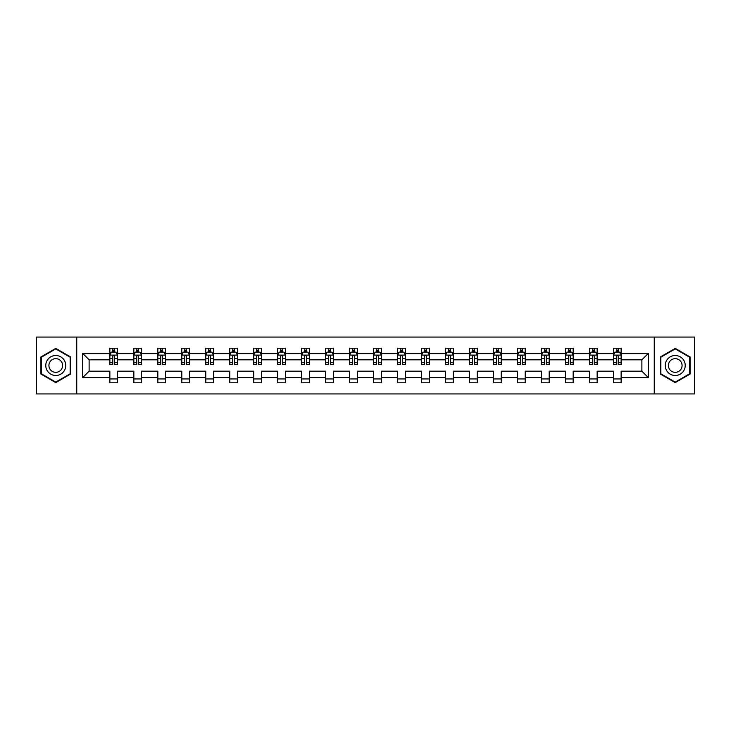 <?xml version="1.0" encoding="UTF-8"?>
<svg xmlns="http://www.w3.org/2000/svg" width="731" height="731" viewBox="0 0 731 731"><rect width="100%" height="100%" fill="white"/><g stroke="black" fill="none" stroke-linecap="round" stroke-linejoin="round"><path stroke-width="1.1" d="M654.254 337.064L36.55 337.064L36.55 393.936L694.45 393.936L694.45 337.064L654.254 337.064L654.254 393.936M621.131 377.644L621.131 371.184L641.882 371.184L648.333 377.644L621.131 377.644L621.131 382.797L613.446 382.797L613.446 377.644L597.145 377.644L597.145 382.797L589.46 382.797L589.46 377.644L573.168 377.644L573.168 382.797L565.483 382.797L565.483 377.644L549.191 377.644L549.191 382.797L541.507 382.797L541.507 377.644L525.214 377.644L525.214 382.797L517.521 382.797L517.521 377.644L501.228 377.644L501.228 382.797L493.544 382.797L493.544 377.644L477.252 377.644L477.252 382.797L469.567 382.797L469.567 377.644L453.275 377.644L453.275 382.797L445.581 382.797L445.581 377.644L429.289 377.644L429.289 382.797L421.604 382.797L421.604 377.644L405.312 377.644L405.312 382.797L397.627 382.797L397.627 377.644L381.335 377.644L381.335 382.797L373.651 382.797L373.651 377.644L357.349 377.644L357.349 382.797L349.665 382.797L349.665 377.644L333.373 377.644L333.373 382.797L325.688 382.797L325.688 377.644L309.396 377.644L309.396 382.797L301.711 382.797L301.711 377.644L285.419 377.644L285.419 382.797L277.725 382.797L277.725 377.644L261.433 377.644L261.433 382.797L253.748 382.797L253.748 377.644L237.456 377.644L237.456 382.797L229.772 382.797L229.772 377.644L213.479 377.644L213.479 382.797L205.786 382.797L205.786 377.644L189.493 377.644L189.493 382.797L181.809 382.797L181.809 377.644L165.517 377.644L165.517 382.797L157.832 382.797L157.832 377.644L141.54 377.644L141.54 382.797L133.855 382.797L133.855 377.644L117.554 377.644L117.554 382.797L109.869 382.797L109.869 377.644L82.667 377.644L82.667 353.356L109.869 353.356L109.869 348.203L117.554 348.203L117.554 353.356L133.855 353.356L133.855 348.203L141.54 348.203L141.54 353.356L157.832 353.356L157.832 348.203L165.517 348.203L165.517 353.356L181.809 353.356L181.809 348.203L189.493 348.203L189.493 353.356L205.786 353.356L205.786 348.203L213.479 348.203L213.479 353.356L229.772 353.356L229.772 348.203L237.456 348.203L237.456 353.356L253.748 353.356L253.748 348.203L261.433 348.203L261.433 353.356L277.725 353.356L277.725 348.203L285.419 348.203L285.419 353.356L301.711 353.356L301.711 348.203L309.396 348.203L309.396 353.356L325.688 353.356L325.688 348.203L333.373 348.203L333.373 353.356L349.665 353.356L349.665 348.203L357.349 348.203L357.349 353.356L373.651 353.356L373.651 348.203L381.335 348.203L381.335 353.356L397.627 353.356L397.627 348.203L405.312 348.203L405.312 353.356L421.604 353.356L421.604 348.203L429.289 348.203L429.289 353.356L445.581 353.356L445.581 348.203L453.275 348.203L453.275 353.356L469.567 353.356L469.567 348.203L477.252 348.203L477.252 353.356L493.544 353.356L493.544 348.203L501.228 348.203L501.228 353.356L517.521 353.356L517.521 348.203L525.214 348.203L525.214 353.356L541.507 353.356L541.507 348.203L549.191 348.203L549.191 353.356L565.483 353.356L565.483 348.203L573.168 348.203L573.168 353.356L589.46 353.356L589.46 348.203L597.145 348.203L597.145 353.356L613.446 353.356L613.446 348.203L621.131 348.203L621.131 353.356L648.333 353.356L648.333 377.644M76.746 393.936L76.746 337.064M613.446 353.356L613.446 359.816L597.145 359.816L597.145 353.356M597.145 377.644L597.145 371.184L613.446 371.184L613.446 377.644M589.46 353.356L589.46 359.816L573.168 359.816L573.168 353.356M573.168 377.644L573.168 371.184L589.46 371.184L589.46 377.644M565.483 353.356L565.483 359.816L549.191 359.816L549.191 353.356M549.191 377.644L549.191 371.184L565.483 371.184L565.483 377.644M541.507 353.356L541.507 359.816L525.214 359.816L525.214 353.356M525.214 377.644L525.214 371.184L541.507 371.184L541.507 377.644M517.521 353.356L517.521 359.816L501.228 359.816L501.228 353.356M501.228 377.644L501.228 371.184L517.521 371.184L517.521 377.644M493.544 353.356L493.544 359.816L477.252 359.816L477.252 353.356M477.252 377.644L477.252 371.184L493.544 371.184L493.544 377.644M469.567 353.356L469.567 359.816L453.275 359.816L453.275 353.356M453.275 377.644L453.275 371.184L469.567 371.184L469.567 377.644M445.581 353.356L445.581 359.816L429.289 359.816L429.289 353.356M429.289 377.644L429.289 371.184L445.581 371.184L445.581 377.644M421.604 353.356L421.604 359.816L405.312 359.816L405.312 353.356M405.312 377.644L405.312 371.184L421.604 371.184L421.604 377.644M397.627 353.356L397.627 359.816L381.335 359.816L381.335 353.356M381.335 377.644L381.335 371.184L397.627 371.184L397.627 377.644M373.651 353.356L373.651 359.816L357.349 359.816L357.349 353.356M357.349 377.644L357.349 371.184L373.651 371.184L373.651 377.644M349.665 353.356L349.665 359.816L333.373 359.816L333.373 353.356M333.373 377.644L333.373 371.184L349.665 371.184L349.665 377.644M325.688 353.356L325.688 359.816L309.396 359.816L309.396 353.356M309.396 377.644L309.396 371.184L325.688 371.184L325.688 377.644M301.711 353.356L301.711 359.816L285.419 359.816L285.419 353.356M285.419 377.644L285.419 371.184L301.711 371.184L301.711 377.644M277.725 353.356L277.725 359.816L261.433 359.816L261.433 353.356M261.433 377.644L261.433 371.184L277.725 371.184L277.725 377.644M253.748 353.356L253.748 359.816L237.456 359.816L237.456 353.356M237.456 377.644L237.456 371.184L253.748 371.184L253.748 377.644M229.772 353.356L229.772 359.816L213.479 359.816L213.479 353.356M213.479 377.644L213.479 371.184L229.772 371.184L229.772 377.644M205.786 353.356L205.786 359.816L189.493 359.816L189.493 353.356M189.493 377.644L189.493 371.184L205.786 371.184L205.786 377.644M181.809 353.356L181.809 359.816L165.517 359.816L165.517 353.356M165.517 377.644L165.517 371.184L181.809 371.184L181.809 377.644M157.832 353.356L157.832 359.816L141.54 359.816L141.54 353.356M141.54 377.644L141.54 371.184L157.832 371.184L157.832 377.644M133.855 353.356L133.855 359.816L117.554 359.816L117.554 353.356M117.554 377.644L117.554 371.184L133.855 371.184L133.855 377.644M109.869 353.356L109.869 359.816L89.118 359.816L89.118 371.184L109.869 371.184L109.869 377.644M82.667 353.356L89.118 359.816M641.882 371.184L641.882 359.816L621.131 359.816L621.131 353.356M616.361 352.05L618.207 352.05M592.384 352.05L594.23 352.05M568.407 352.05L570.244 352.05M544.421 352.05L546.267 352.05M520.445 352.05L522.29 352.05M496.468 352.05L498.314 352.05M472.482 352.05L474.328 352.05M448.505 352.05L450.351 352.05M424.528 352.05L426.374 352.05M400.551 352.05L402.388 352.05M376.566 352.05L378.411 352.05M352.589 352.05L354.434 352.05M328.612 352.05L330.449 352.05M304.626 352.05L306.472 352.05M280.649 352.05L282.495 352.05M256.672 352.05L258.518 352.05M232.686 352.05L234.532 352.05M208.71 352.05L210.555 352.05M184.733 352.05L186.579 352.05M160.756 352.05L162.593 352.05M136.77 352.05L138.616 352.05M112.793 352.05L114.639 352.05M109.869 378.95L117.554 378.95M133.855 378.95L141.54 378.95M157.832 378.95L165.517 378.95M181.809 378.95L189.493 378.95M205.786 378.95L213.479 378.95M229.772 378.95L237.456 378.95M253.748 378.95L261.433 378.95M277.725 378.95L285.419 378.95M301.711 378.95L309.396 378.95M325.688 378.95L333.373 378.95M349.665 378.95L357.349 378.95M373.651 378.95L381.335 378.95M397.627 378.95L405.312 378.95M421.604 378.95L429.289 378.95M445.581 378.95L453.275 378.95M469.567 378.95L477.252 378.95M493.544 378.95L501.228 378.95M517.521 378.95L525.214 378.95M541.507 378.95L549.191 378.95M565.483 378.95L573.168 378.95M589.46 378.95L597.145 378.95M613.446 378.95L621.131 378.95M89.118 371.184L82.667 377.644M648.333 353.356L641.882 359.816M70.596 356.938L55.766 348.376L40.927 356.938L40.927 374.062L55.766 382.624L70.596 374.062L70.596 356.938M660.404 356.938L660.404 374.062L675.234 382.624L690.073 374.062L690.073 356.938L675.234 348.376L660.404 356.938M114.639 350.204L112.793 350.204M111.313 352.315L109.869 352.315L109.869 348.203L112.793 348.203L112.793 352.123M109.869 362.649L109.869 364.577L112.793 364.577L112.793 362.649L109.869 362.649L109.869 359.816M117.554 359.816L117.554 364.577L114.639 364.577L114.639 356.353C114.027 355.165 113.406 355.165 112.793 356.353L112.793 362.649M116.11 352.315L117.554 352.315L117.554 348.203L114.639 348.203L114.639 352.123M117.554 355.202L116.019 352.123L111.414 352.123L109.869 355.202M138.616 350.204L136.77 350.204M135.299 352.315L133.855 352.315L133.855 348.203L136.77 348.203L136.77 352.123M133.855 362.649L133.855 364.577L136.77 364.577L136.77 362.649L133.855 362.649L133.855 359.816M141.54 359.816L141.54 364.577L138.616 364.577L138.616 356.353C138.004 355.165 137.391 355.165 136.77 356.353L136.77 362.649M140.096 352.315L141.54 352.315L141.54 348.203L138.616 348.203L138.616 352.123M141.54 355.202L139.996 352.123L135.39 352.123L133.855 355.202M162.593 350.204L160.756 350.204M159.276 352.315L157.832 352.315L157.832 348.203L160.756 348.203L160.756 352.123M157.832 362.649L157.832 364.577L160.756 364.577L160.756 362.649L157.832 362.649L157.832 359.816M165.517 359.816L165.517 364.577L162.593 364.577L162.593 356.353C161.98 355.165 161.368 355.165 160.756 356.353L160.756 362.649M164.073 352.315L165.517 352.315L165.517 348.203L162.593 348.203L162.593 352.123M165.517 355.202L163.982 352.123L159.367 352.123L157.832 355.202M47.113 360.502A9.987 9.987 0 0 0 50.768 374.153A9.987 9.987 0 0 0 64.419 370.498A9.987 9.987 0 0 0 60.764 356.847A9.987 9.987 0 0 0 47.113 360.502M49.836 362.083A6.844 6.844 0 0 0 52.349 371.421A6.844 6.844 0 0 0 61.687 368.917A6.844 6.844 0 0 0 59.184 359.579A6.844 6.844 0 0 0 49.836 362.083M70.139 357.203L70.139 373.797L55.766 382.094L41.393 373.797L41.393 357.203L55.766 348.906L70.139 357.203M666.581 360.502A9.987 9.987 0 0 0 670.236 374.153A9.987 9.987 0 0 0 683.887 370.498A9.987 9.987 0 0 0 680.232 356.847A9.987 9.987 0 0 0 666.581 360.502M669.313 362.083A6.844 6.844 0 0 0 671.816 371.421A6.844 6.844 0 0 0 681.164 368.917A6.844 6.844 0 0 0 678.651 359.579A6.844 6.844 0 0 0 669.313 362.083M689.607 357.203L689.607 373.797L675.234 382.094L660.861 373.797L660.861 357.203L675.234 348.906L689.607 357.203M186.579 350.204L184.733 350.204M183.253 352.315L181.809 352.315L181.809 348.203L184.733 348.203L184.733 352.123M181.809 362.649L181.809 364.577L184.733 364.577L184.733 362.649L181.809 362.649L181.809 359.816M189.493 359.816L189.493 364.577L186.579 364.577L186.579 356.353C185.957 355.165 185.345 355.165 184.733 356.353L184.733 362.649M188.05 352.315L189.493 352.315L189.493 348.203L186.579 348.203L186.579 352.123M189.493 355.202L187.958 352.123L183.344 352.123L181.809 355.202M210.555 350.204L208.71 350.204M207.238 352.315L205.786 352.315L205.786 348.203L208.71 348.203L208.71 352.123M205.786 362.649L205.786 364.577L208.71 364.577L208.71 362.649L205.786 362.649L205.786 359.816M213.479 359.816L213.479 364.577L210.555 364.577L210.555 356.353C209.943 355.165 209.331 355.165 208.71 356.353L208.71 362.649M212.027 352.315L213.479 352.315L213.479 348.203L210.555 348.203L210.555 352.123M213.479 355.202L211.935 352.123L207.33 352.123L205.786 355.202M234.532 350.204L232.686 350.204M231.215 352.315L229.772 352.315L229.772 348.203L232.686 348.203L232.686 352.123M229.772 362.649L229.772 364.577L232.686 364.577L232.686 362.649L229.772 362.649L229.772 359.816M237.456 359.816L237.456 364.577L234.532 364.577L234.532 356.353C233.92 355.165 233.308 355.165 232.686 356.353L232.686 362.649M236.012 352.315L237.456 352.315L237.456 348.203L234.532 348.203L234.532 352.123M237.456 355.202L235.921 352.123L231.307 352.123L229.772 355.202M258.518 350.204L256.672 350.204M255.192 352.315L253.748 352.315L253.748 348.203L256.672 348.203L256.672 352.123M253.748 362.649L253.748 364.577L256.672 364.577L256.672 362.649L253.748 362.649L253.748 359.816M261.433 359.816L261.433 364.577L258.518 364.577L258.518 356.353C257.897 355.165 257.285 355.165 256.672 356.353L256.672 362.649M259.989 352.315L261.433 352.315L261.433 348.203L258.518 348.203L258.518 352.123M261.433 355.202L259.898 352.123L255.283 352.123L253.748 355.202M282.495 350.204L280.649 350.204M279.178 352.315L277.725 352.315L277.725 348.203L280.649 348.203L280.649 352.123M277.725 362.649L277.725 364.577L280.649 364.577L280.649 362.649L277.725 362.649L277.725 359.816M285.419 359.816L285.419 364.577L282.495 364.577L282.495 356.353C281.883 355.165 281.261 355.165 280.649 356.353L280.649 362.649M283.966 352.315L285.419 352.315L285.419 348.203L282.495 348.203L282.495 352.123M285.419 355.202L283.875 352.123L279.269 352.123L277.725 355.202M306.472 350.204L304.626 350.204M303.155 352.315L301.711 352.315L301.711 348.203L304.626 348.203L304.626 352.123M301.711 362.649L301.711 364.577L304.626 364.577L304.626 362.649L301.711 362.649L301.711 359.816M309.396 359.816L309.396 364.577L306.472 364.577L306.472 356.353C305.86 355.165 305.247 355.165 304.626 356.353L304.626 362.649M307.952 352.315L309.396 352.315L309.396 348.203L306.472 348.203L306.472 352.123M309.396 355.202L307.861 352.123L303.246 352.123L301.711 355.202M330.449 350.204L328.612 350.204M327.132 352.315L325.688 352.315L325.688 348.203L328.612 348.203L328.612 352.123M325.688 362.649L325.688 364.577L328.612 364.577L328.612 362.649L325.688 362.649L325.688 359.816M333.373 359.816L333.373 364.577L330.449 364.577L330.449 356.353C329.836 355.165 329.224 355.165 328.612 356.353L328.612 362.649M331.929 352.315L333.373 352.315L333.373 348.203L330.449 348.203L330.449 352.123M333.373 355.202L331.837 352.123L327.223 352.123L325.688 355.202M354.434 350.204L352.589 350.204M351.108 352.315L349.665 352.315L349.665 348.203L352.589 348.203L352.589 352.123M349.665 362.649L349.665 364.577L352.589 364.577L352.589 362.649L349.665 362.649L349.665 359.816M357.349 359.816L357.349 364.577L354.434 364.577L354.434 356.353C353.822 355.165 353.201 355.165 352.589 356.353L352.589 362.649M355.906 352.315L357.349 352.315L357.349 348.203L354.434 348.203L354.434 352.123M357.349 355.202L355.814 352.123L351.209 352.123L349.665 355.202M378.411 350.204L376.566 350.204M375.094 352.315L373.651 352.315L373.651 348.203L376.566 348.203L376.566 352.123M373.651 362.649L373.651 364.577L376.566 364.577L376.566 362.649L373.651 362.649L373.651 359.816M381.335 359.816L381.335 364.577L378.411 364.577L378.411 356.353C377.799 355.165 377.187 355.165 376.566 356.353L376.566 362.649M379.892 352.315L381.335 352.315L381.335 348.203L378.411 348.203L378.411 352.123M381.335 355.202L379.791 352.123L375.186 352.123L373.651 355.202M402.388 350.204L400.551 350.204M399.071 352.315L397.627 352.315L397.627 348.203L400.551 348.203L400.551 352.123M397.627 362.649L397.627 364.577L400.551 364.577L400.551 362.649L397.627 362.649L397.627 359.816M405.312 359.816L405.312 364.577L402.388 364.577L402.388 356.353C401.776 355.165 401.164 355.165 400.551 356.353L400.551 362.649M403.868 352.315L405.312 352.315L405.312 348.203L402.388 348.203L402.388 352.123M405.312 355.202L403.777 352.123L399.163 352.123L397.627 355.202M426.374 350.204L424.528 350.204M423.048 352.315L421.604 352.315L421.604 348.203L424.528 348.203L424.528 352.123M421.604 362.649L421.604 364.577L424.528 364.577L424.528 362.649L421.604 362.649L421.604 359.816M429.289 359.816L429.289 364.577L426.374 364.577L426.374 356.353C425.753 355.165 425.14 355.165 424.528 356.353L424.528 362.649M427.845 352.315L429.289 352.315L429.289 348.203L426.374 348.203L426.374 352.123M429.289 355.202L427.754 352.123L423.139 352.123L421.604 355.202M450.351 350.204L448.505 350.204M447.034 352.315L445.581 352.315L445.581 348.203L448.505 348.203L448.505 352.123M445.581 362.649L445.581 364.577L448.505 364.577L448.505 362.649L445.581 362.649L445.581 359.816M453.275 359.816L453.275 364.577L450.351 364.577L450.351 356.353C449.739 355.165 449.117 355.165 448.505 356.353L448.505 362.649M451.822 352.315L453.275 352.315L453.275 348.203L450.351 348.203L450.351 352.123M453.275 355.202L451.731 352.123L447.125 352.123L445.581 355.202M474.328 350.204L472.482 350.204M471.011 352.315L469.567 352.315L469.567 348.203L472.482 348.203L472.482 352.123M469.567 362.649L469.567 364.577L472.482 364.577L472.482 362.649L469.567 362.649L469.567 359.816M477.252 359.816L477.252 364.577L474.328 364.577L474.328 356.353C473.715 355.165 473.103 355.165 472.482 356.353L472.482 362.649M475.808 352.315L477.252 352.315L477.252 348.203L474.328 348.203L474.328 352.123M477.252 355.202L475.717 352.123L471.102 352.123L469.567 355.202M498.314 350.204L496.468 350.204M494.988 352.315L493.544 352.315L493.544 348.203L496.468 348.203L496.468 352.123M493.544 362.649L493.544 364.577L496.468 364.577L496.468 362.649L493.544 362.649L493.544 359.816M501.228 359.816L501.228 364.577L498.314 364.577L498.314 356.353C497.692 355.165 497.08 355.165 496.468 356.353L496.468 362.649M499.785 352.315L501.228 352.315L501.228 348.203L498.314 348.203L498.314 352.123M501.228 355.202L499.693 352.123L495.079 352.123L493.544 355.202M522.29 350.204L520.445 350.204M518.973 352.315L517.521 352.315L517.521 348.203L520.445 348.203L520.445 352.123M517.521 362.649L517.521 364.577L520.445 364.577L520.445 362.649L517.521 362.649L517.521 359.816M525.214 359.816L525.214 364.577L522.29 364.577L522.29 356.353C521.678 355.165 521.057 355.165 520.445 356.353L520.445 362.649M523.762 352.315L525.214 352.315L525.214 348.203L522.29 348.203L522.29 352.123M525.214 355.202L523.67 352.123L519.065 352.123L517.521 355.202M546.267 350.204L544.421 350.204M542.95 352.315L541.507 352.315L541.507 348.203L544.421 348.203L544.421 352.123M541.507 362.649L541.507 364.577L544.421 364.577L544.421 362.649L541.507 362.649L541.507 359.816M549.191 359.816L549.191 364.577L546.267 364.577L546.267 356.353C545.655 355.165 545.043 355.165 544.421 356.353L544.421 362.649M547.747 352.315L549.191 352.315L549.191 348.203L546.267 348.203L546.267 352.123M549.191 355.202L547.656 352.123L543.042 352.123L541.507 355.202M570.244 350.204L568.407 350.204M566.927 352.315L565.483 352.315L565.483 348.203L568.407 348.203L568.407 352.123M565.483 362.649L565.483 364.577L568.407 364.577L568.407 362.649L565.483 362.649L565.483 359.816M573.168 359.816L573.168 364.577L570.244 364.577L570.244 356.353C569.632 355.165 569.02 355.165 568.407 356.353L568.407 362.649M571.724 352.315L573.168 352.315L573.168 348.203L570.244 348.203L570.244 352.123M573.168 355.202L571.633 352.123L567.018 352.123L565.483 355.202M594.23 350.204L592.384 350.204M590.904 352.315L589.46 352.315L589.46 348.203L592.384 348.203L592.384 352.123M589.46 362.649L589.46 364.577L592.384 364.577L592.384 362.649L589.46 362.649L589.46 359.816M597.145 359.816L597.145 364.577L594.23 364.577L594.23 356.353C593.618 355.165 592.996 355.165 592.384 356.353L592.384 362.649M595.701 352.315L597.145 352.315L597.145 348.203L594.23 348.203L594.23 352.123M597.145 355.202L595.61 352.123L591.004 352.123L589.46 355.202M618.207 350.204L616.361 350.204M614.89 352.315L613.446 352.315L613.446 348.203L616.361 348.203L616.361 352.123M613.446 362.649L613.446 364.577L616.361 364.577L616.361 362.649L613.446 362.649L613.446 359.816M621.131 359.816L621.131 364.577L618.207 364.577L618.207 356.353C617.594 355.165 616.982 355.165 616.361 356.353L616.361 362.649M619.687 352.315L621.131 352.315L621.131 348.203L618.207 348.203L618.207 352.123M621.131 355.202L619.586 352.123L614.981 352.123L613.446 355.202M117.517 355.12L109.915 355.12M117.554 362.649L114.639 362.649M112.793 358.528L109.869 358.528M117.554 358.528L114.639 358.528M114.639 351.182L112.793 351.182M141.503 355.12L133.892 355.12M141.54 362.649L138.616 362.649M136.77 358.528L133.855 358.528M141.54 358.528L138.616 358.528M138.616 351.182L136.77 351.182M165.48 355.12L157.869 355.12M165.517 362.649L162.593 362.649M160.756 358.528L157.832 358.528M165.517 358.528L162.593 358.528M162.593 351.182L160.756 351.182M189.457 355.12L181.845 355.12M189.493 362.649L186.579 362.649M184.733 358.528L181.809 358.528M189.493 358.528L186.579 358.528M186.579 351.182L184.733 351.182M213.434 355.12L205.831 355.12M213.479 362.649L210.555 362.649M208.71 358.528L205.786 358.528M213.479 358.528L210.555 358.528M210.555 351.182L208.71 351.182M237.42 355.12L229.808 355.12M237.456 362.649L234.532 362.649M232.686 358.528L229.772 358.528M237.456 358.528L234.532 358.528M234.532 351.182L232.686 351.182M261.396 355.12L253.785 355.12M261.433 362.649L258.518 362.649M256.672 358.528L253.748 358.528M261.433 358.528L258.518 358.528M258.518 351.182L256.672 351.182M285.373 355.12L277.771 355.12M285.419 362.649L282.495 362.649M280.649 358.528L277.725 358.528M285.419 358.528L282.495 358.528M282.495 351.182L280.649 351.182M309.359 355.12L301.748 355.12M309.396 362.649L306.472 362.649M304.626 358.528L301.711 358.528M309.396 358.528L306.472 358.528M306.472 351.182L304.626 351.182M333.336 355.12L325.724 355.12M333.373 362.649L330.449 362.649M328.612 358.528L325.688 358.528M333.373 358.528L330.449 358.528M330.449 351.182L328.612 351.182M357.313 355.12L349.701 355.12M357.349 362.649L354.434 362.649M352.589 358.528L349.665 358.528M357.349 358.528L354.434 358.528M354.434 351.182L352.589 351.182M381.299 355.12L373.687 355.12M381.335 362.649L378.411 362.649M376.566 358.528L373.651 358.528M381.335 358.528L378.411 358.528M378.411 351.182L376.566 351.182M405.276 355.12L397.664 355.12M405.312 362.649L402.388 362.649M400.551 358.528L397.627 358.528M405.312 358.528L402.388 358.528M402.388 351.182L400.551 351.182M429.252 355.12L421.641 355.12M429.289 362.649L426.374 362.649M424.528 358.528L421.604 358.528M429.289 358.528L426.374 358.528M426.374 351.182L424.528 351.182M453.229 355.12L445.627 355.12M453.275 362.649L450.351 362.649M448.505 358.528L445.581 358.528M453.275 358.528L450.351 358.528M450.351 351.182L448.505 351.182M477.215 355.12L469.604 355.12M477.252 362.649L474.328 362.649M472.482 358.528L469.567 358.528M477.252 358.528L474.328 358.528M474.328 351.182L472.482 351.182M501.192 355.12L493.58 355.12M501.228 362.649L498.314 362.649M496.468 358.528L493.544 358.528M501.228 358.528L498.314 358.528M498.314 351.182L496.468 351.182M525.169 355.12L517.566 355.12M525.214 362.649L522.29 362.649M520.445 358.528L517.521 358.528M525.214 358.528L522.29 358.528M522.29 351.182L520.445 351.182M549.155 355.12L541.543 355.12M549.191 362.649L546.267 362.649M544.421 358.528L541.507 358.528M549.191 358.528L546.267 358.528M546.267 351.182L544.421 351.182M573.131 355.12L565.52 355.12M573.168 362.649L570.244 362.649M568.407 358.528L565.483 358.528M573.168 358.528L570.244 358.528M570.244 351.182L568.407 351.182M597.108 355.12L589.497 355.12M597.145 362.649L594.23 362.649M592.384 358.528L589.46 358.528M597.145 358.528L594.23 358.528M594.23 351.182L592.384 351.182M621.085 355.12L613.483 355.12M621.131 362.649L618.207 362.649M616.361 358.528L613.446 358.528M621.131 358.528L618.207 358.528M618.207 351.182L616.361 351.182"/></g></svg>
